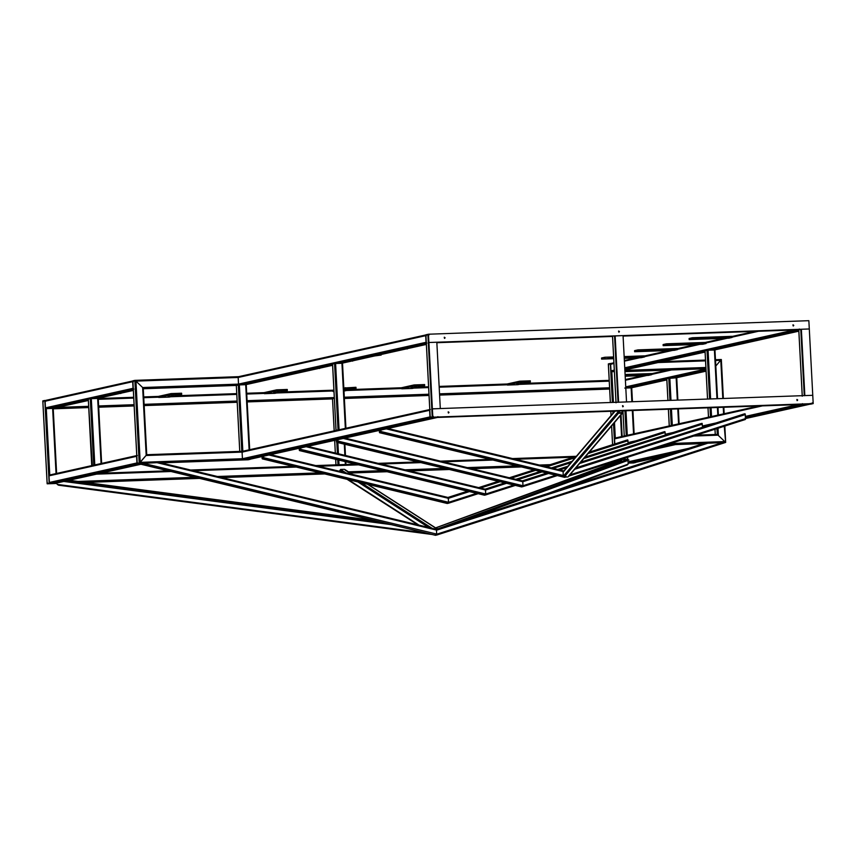 <?xml version="1.0" encoding="UTF-8"?>
<svg xmlns="http://www.w3.org/2000/svg" width="856" height="856" viewBox="0 0 856 856"><rect width="100%" height="100%" fill="white"/><g stroke="black" fill="none" stroke-linecap="round" stroke-linejoin="round"><path stroke-width="1.28" d="M622.836 410.848L622.162 413.148L618.46 413.277L617.551 411.041M622.911 412.26L568.587 476.064M618.086 411.019L618.439 412.71L622.13 412.571L622.312 410.869M563.837 471.367L563.098 472.245L563.302 476.257L564.136 477.081L567.838 476.953M345.129 470.137L352.094 474.331M339.907 471.389L340.592 469.441L344.294 469.313M434.73 528.912L436.838 528.837L437.673 529.671M56.796 483.009L57.202 484.389L58.55 485.202L432.291 534.497M432.366 534.519L58.55 485.202M559.257 489.846L627.405 464.894L628.465 462.668M439.042 528.387L628.004 459.223L622.398 459.501L435.886 527.767M437.716 528.869L436.036 527.788L621.595 460.303M724.251 426.256L725.642 442.424L717.285 434.42L725.653 442.424L435.576 535.321L138.094 463.556M722.828 442.477L436.935 534.144L436.731 535.054L436.432 529.34L436.731 535.054L725.642 442.424L704.071 443.408L435.276 529.596L704.071 443.408M708.543 442.991L436.731 530.142L436.432 529.34L159.623 462.55L138.051 463.545L435.544 535.31M435.287 534.508L435.576 535.321L435.287 534.508M134.895 380.364L238.664 376.672L132.883 380.813L133.472 381.669L132.883 380.813L134.863 380.364L139.207 463.289L137.228 463.727L140.202 462.368L146.697 454.707L139.207 463.289L435.576 535.321M380.92 430.044L380.792 432.462L379.636 432.719L379.262 430.418M565.944 476.161L565.741 477.07L565.944 476.161L565.741 477.07L564.586 477.327L564.297 476.525L564.586 477.327L379.636 432.719L379.347 431.916M379.433 430.375L379.604 432.141L380.76 431.884L380.749 430.087M380.139 432.023L379.604 432.141M745.341 419.494L568.919 476.054L745.33 419.494L745.33 414.572L745.03 413.769L743.875 414.026L743.671 414.946L743.875 414.026L575.863 467.9L743.875 414.026M745.33 419.494L745.533 418.584L569.914 474.887M564.586 477.327L565.57 477.038M337.96 439.62L337.842 442.038L336.686 442.295L336.312 439.995M338.045 441.118L522.984 485.737L522.781 481.735L522.984 485.737L522.781 486.647L522.984 485.737L522.781 486.647L521.625 486.914L521.336 486.112L521.625 486.914L336.686 442.295L336.387 441.493M336.472 439.952L336.654 441.717L337.81 441.461L337.799 439.663M343.299 438.433L522.781 481.735L522.481 480.933L522.781 481.735L522.481 480.933L546.952 473.09M702.583 428.161L702.081 423.346L700.925 423.602L700.722 424.523L700.925 423.602L580.775 462.122L700.925 423.602M521.625 486.914L557.31 475.583L522.791 486.647L337.842 442.038M300.788 447.913L300.659 450.32L299.504 450.577L299.14 448.276M299.472 450.577L484.421 495.196L484.164 494.394L484.453 495.196L299.504 450.577L299.215 449.775M299.3 448.244L299.472 450.01L300.638 449.753L300.627 447.945M300.007 449.892L299.472 450.01M306.127 446.725L485.609 490.017L485.609 494.939L484.453 495.196L485.609 494.939L485.812 494.03L485.309 489.215L485.609 490.017L485.309 489.215L307.7 446.372M665.337 435.019L664.909 431.638L663.742 431.895L663.539 432.804L663.742 431.895L585.033 457.136L663.742 431.895M300.863 449.411L485.812 494.03L485.609 494.939L515.355 485.406L485.62 494.939L300.659 450.32M263.616 456.205L263.488 458.613L262.332 458.87L261.957 456.569M262.3 458.87L447.249 503.489L446.993 502.686L447.281 503.489L262.332 458.87L262.043 458.067M262.129 456.537L262.3 458.302L263.455 458.035L263.445 456.237M268.945 455.007L448.426 498.31L448.437 503.232L447.281 503.489L448.437 503.232L448.64 502.312L448.137 497.507L448.426 498.31L448.137 497.507L270.528 454.664L448.17 497.507L467.825 491.194M628.154 443.301L627.726 439.92L626.571 440.187L626.367 441.097L626.571 440.187L589.281 452.139L626.571 440.187M263.691 457.703L448.64 502.312L448.437 503.232L478.183 493.687L448.448 503.232L263.488 458.613M812.622 403.732L810.621 404.171L812.622 403.732L812.034 402.876L812.622 403.732L430.247 417.696L433.232 416.348L432.237 417.257L427.882 334.343L428.974 335.092L427.882 334.343L425.903 334.782L426.491 335.638M426.887 343.106L426.053 342.304L425.7 335.67L426.449 334.814L238.92 376.619L238.171 377.475L135.944 381.113L142.631 387.522L135.944 381.113L140.202 462.368L242.43 458.73L429.958 416.925L430.793 417.728L429.958 416.925L429.616 410.291L430.365 409.435L242.837 451.24L242.088 452.107L242.43 458.73L243.275 459.533L249.61 459.308L250.359 458.452L249.61 459.308L437.138 417.503L437.887 416.647L437.138 417.503L430.793 417.728L243.275 459.533M242.837 451.24L242.088 452.107L429.616 410.291M430.75 416.893L430.247 417.696L810.643 404.171L430.236 417.696L425.903 334.782L427.904 334.343M799.301 329.025L798.808 329.828L800.884 329.335L798.808 329.828L799.301 329.025L798.808 329.828L623.082 336.076L798.787 329.828L802.275 396.157M238.92 376.619L238.171 377.475L238.524 384.109L239.359 384.911L245.704 384.686L246.453 383.83L245.704 384.686L332.61 365.309L245.833 384.665M614.822 443.954L614.555 438.861L615.303 437.994L758.737 406.022M762.418 405.883L614.555 438.861L615.303 437.994L614.49 422.532M809.733 404.235L745.533 418.552L809.594 404.257L810.343 403.401L809.594 404.257L803.26 404.481L802.425 403.679M613.913 362.816L610.638 364.228L610.991 370.862L611.826 371.665L614.373 371.579M611.387 363.372L610.638 364.228L613.945 363.49M667.338 444.499L705.226 443.151L436.432 529.34L159.623 462.55L248.176 459.779L250.155 459.34L249.567 458.484M242.879 452.075L241.799 451.326L242.879 452.075L239.316 384.087L238.321 384.997L239.316 384.087L142.631 387.522L143.22 388.378L142.631 387.522L146.194 455.51L242.879 452.075M248.144 459.779L160.992 462.882L248.154 459.779M133.472 381.669L132.883 380.813L137.228 463.727L137.73 462.925L137.228 463.727L138.586 463.674L137.217 463.727L137.73 462.925M236.834 384.633L236.342 385.435L238.321 384.997L236.342 385.435L236.834 384.633L236.342 385.435L143.284 388.752L236.32 385.435L239.776 451.829M143.22 388.378L146.697 454.707L241.799 451.326L238.321 384.997L143.22 388.378L142.631 387.522M49.37 482.474L136.939 462.957L137.773 463.749L136.939 462.957L136.586 456.323L137.334 455.456L49.766 474.984L49.017 475.84L49.37 482.474L50.204 483.276L56.539 483.052L57.288 482.195L56.539 483.052L140.919 464.241M56.047 473.571L52.633 408.43L53.382 407.574L52.633 408.43L46.288 408.654L49.766 474.973L49.017 475.84L136.586 456.323M50.204 483.276L138.747 463.717M133.857 389.127L133.022 388.324L132.68 381.69L133.429 380.834L45.86 400.362L45.111 401.218L45.86 400.362M88.264 399.292L46.288 408.654L45.454 407.852L45.111 401.218L132.68 381.69M56.817 483.084L49.167 483.362L50.162 482.452L49.167 483.362L44.822 400.448L45.903 401.197L44.822 400.448L42.832 400.886L43.421 401.742M56.582 473.454L53.179 408.451L52.59 407.595M47.679 482.998L47.176 483.8L47.679 482.998L47.176 483.8L42.832 400.886L44.833 400.448M49.167 483.362L47.176 483.8L49.167 483.362M635.013 461.651L635.601 462.508L633.611 462.946L628.379 463.128L635.601 462.508L635.013 461.651L635.601 462.508L628.443 462.754M627.737 459.233L627.63 457.232M666.417 455.488L635.056 462.475L635.805 461.619L635.056 462.475L628.711 462.7L627.876 461.898L688.695 448.341M624.805 388.078L631.14 387.854L631.889 386.998L631.14 387.854L631.867 401.742M721.298 359.509L715.83 366.004L721.298 359.509L720.795 360.312L721.298 359.509L715.498 359.723L721.308 359.509M717.285 434.42L696.474 435.158L717.296 434.42L716.975 428.589M612.393 402.438L610.349 363.458L611.43 364.207L610.349 363.458L608.37 363.896L608.958 364.752L608.37 363.896L610.382 363.458M610.392 402.502L608.37 363.896L608.958 364.752M338.516 464.765L345.385 464.508M345.803 461.759L345.942 464.487L337.981 464.787M334.503 398.447L247.181 401.924L332.524 398.896L334.161 430.868M345.76 461.748L345.91 464.476L345.364 464.476L345.214 461.619M615.592 335.927L436.849 342.7L612.564 336.451L616.053 402.78M336.579 430.29L338.912 429.819M345.888 428.257L342.486 363.254L334.557 363.543L332.577 363.982L333.123 364.003L332.577 363.982L336.055 430.311L338.034 429.873L334.557 363.543M426.309 343.235L335.595 363.458L339.072 429.787L338.034 429.873M345.931 428.246L342.518 363.244L341.94 363.233L426.374 344.401M92.298 465.45L94.631 464.979M101.607 463.417L98.205 398.415L90.276 398.703L88.296 399.142L88.842 399.164L88.296 399.142L91.731 465.493M133.279 389.255L91.314 398.618L94.791 464.947L92.309 465.504L88.296 399.142M101.639 463.406L98.237 398.404L97.659 398.393L133.343 390.432L97.723 398.382M711.379 416.572L709.046 417.043M707.538 399.046L705.002 350.746L708.062 350.211L714.953 350.008L717.499 398.693M714.471 349.976L798.83 331.176L714.407 349.986L714.953 350.008L717.542 398.693M708.479 417.086L707.998 407.82L708.522 417.065L709.068 417.097L711.539 416.54L711.079 407.713M667.947 400.458L666.803 378.566L676.165 377.817L676.711 377.838L677.877 400.105L676.743 377.828L676.165 377.817L677.331 400.127M671.489 444.724L670.804 444.874M670.237 444.917L670.965 444.745M448.394 412.999L448.159 411.918M448.993 412.399L448.565 412.988L448.319 411.854L448.993 412.399M797.086 400.597L796.85 399.517M797.685 399.998L797.257 400.587L797.011 399.452L797.685 399.998M622.74 406.793L622.505 405.712M623.339 406.193L622.911 406.782L622.665 405.648L623.339 406.193M432.815 417.129L432.376 408.836L432.483 417.204L813.2 403.604L812.761 395.312L804.843 395.59L801.366 329.26L623.061 335.659M428.46 334.215L432.045 408.911L440.305 408.558L436.828 342.218L428.899 342.507L809.295 328.971L808.856 320.679L428.46 334.215L432.376 408.836L812.761 395.312L809.295 328.971L801.366 329.26M432.483 417.204L813.2 403.604M804.512 395.665L801.034 329.335M618.835 332.171L618.588 331.09M619.434 331.572L619.006 332.16L618.749 331.026L619.434 331.572M444.489 338.377L444.243 337.285M445.088 337.778L444.66 338.366L444.403 337.232L445.088 337.778M793.18 325.976L792.934 324.895M793.78 325.376L793.352 325.965L793.095 324.831L793.78 325.376M618.278 402.288L614.801 335.959L436.828 342.282M615.132 335.884L618.61 402.213L626.528 401.935L623.061 335.595L614.801 335.959M717.499 338.259L714.246 338.409L717.499 338.259M706.928 338.634L703.686 338.783L706.928 338.634M732.094 337.435L728.788 338.174L689.166 339.575L692.472 338.837L732.094 337.435L732.03 336.322L692.408 337.735L692.472 338.837M692.408 337.735L689.101 338.473L689.166 339.575M629.93 357.787L626.688 357.926L629.93 357.787M624.152 356.578L644.472 355.85L644.525 356.952L641.219 357.69L624.249 358.3M613.698 358.675L601.597 359.103L613.666 358.054M613.602 356.952L604.839 357.262L601.543 358.001L601.597 359.103M604.839 357.262L604.903 358.364M624.217 357.68L644.525 356.952M691.488 344.337L688.245 344.487L691.488 344.337M680.927 344.711L677.674 344.861L680.927 344.711M706.082 343.513L702.776 344.251L663.154 345.653L666.46 344.925L706.082 343.513L706.029 342.411L666.407 343.812L666.46 344.925M666.407 343.812L663.1 344.551L663.154 345.653M625.169 375.827L626.635 375.838L625.169 375.998M633.954 375.602L637.196 375.452L633.954 375.602M608.948 375.656L609.001 376.758M625.158 375.602L651.716 374.661L648.42 375.399L625.19 376.223M625.094 374.5L651.662 373.558L651.716 374.661M405.626 349.045L402.32 349.783M407.114 347.878L407.178 348.991M378.127 355.176L381.166 355.069L374.821 355.914M381.166 355.069L381.113 353.956M351.099 361.2L347.793 361.938M352.597 360.044L352.651 361.146M318.058 368.572L314.751 369.3M319.555 367.406L319.609 368.508M119.209 393.6L115.902 394.338M120.707 392.433L120.76 393.546M168.044 396.371L170.205 396.168L168.044 396.371M171.35 395.633L173.501 395.429L171.35 395.633M169.274 397.077L158.713 397.452L171.104 394.691L181.675 394.316L169.274 397.077M181.675 394.316L181.611 393.214L171.05 393.589L158.66 396.349L158.713 397.452M171.05 393.589L171.104 394.691M273.706 392.604L275.867 392.412L273.706 392.604M277.012 391.866L279.174 391.674L277.012 391.866M274.947 393.321L264.376 393.696L276.766 390.935L287.338 390.561L274.947 393.321M287.338 390.561L287.274 389.459L276.713 389.833L264.322 392.594L264.376 393.696M276.713 389.833L276.766 390.935M343.93 390.208L344.561 390.24L343.941 390.347M345.706 389.705L347.868 389.512L345.706 389.705M333.979 391.502L333.07 391.534L333.016 390.422L333.915 390.229M343.877 389.127L356.032 388.389L355.968 387.286L343.823 388.014M356.032 388.389L343.641 391.16M345.46 388.774L345.407 387.661M333.07 391.534L333.968 391.331M411.073 387.725L413.223 387.522L411.073 387.725M414.379 386.987L416.53 386.784L414.379 386.987M412.303 388.442L401.742 388.817L414.133 386.045L424.694 385.671L412.303 388.442M424.694 385.671L424.64 384.569L414.069 384.943L401.678 387.704L401.742 388.817M414.069 384.943L414.133 386.045M516.735 383.97L518.886 383.766L516.735 383.97M520.041 383.231L522.192 383.028L520.041 383.231M517.966 384.676L507.405 385.05L519.795 382.29L530.356 381.915L517.966 384.676M530.356 381.915L530.303 380.813L519.742 381.188L507.341 383.948L507.405 385.05M519.742 381.188L519.795 382.29M662.972 350.414L659.73 350.564L662.972 350.414M652.411 350.789L649.158 350.939L652.411 350.789M677.567 349.59L674.26 350.329L634.638 351.73L637.945 351.003L677.567 349.59L677.513 348.488L637.891 349.89L637.945 351.003M637.891 349.89L634.585 350.628L634.638 351.73M619.883 410.955L618.396 412.699M619.359 410.976L618.15 412.389M615.132 411.126L563.098 472.245M617.625 412.442L563.302 476.257M618.46 413.277L564.136 477.081M367.524 484.25L436.838 528.837M339.853 470.329L342.454 471.998M357.883 481.928L428.642 527.446M340.592 469.441L345.856 472.822M361.286 482.752L432.045 528.27M348.253 479.606L419.012 525.124M69.058 480.28L374.2 520.512M66.629 480.815L382.065 522.417M57.202 484.389L426.149 533.053M63.804 481.447L391.235 524.632M628.946 460.047L464.829 520.116M628.197 464.091L547.776 493.527M436.731 530.142L156.809 462.615M436.935 534.144L142.513 463.117M386.259 428.856L563.344 471.581M387.832 428.503L563.858 470.971M380.995 431.542L563.269 475.519M380.792 432.462L563.344 476.492M574.686 469.281L745.33 414.572M575.735 468.05L745.03 413.769M344.872 438.079L522.481 480.933M522.781 481.735L548.546 473.475M559.589 469.933L566.683 467.654M579.598 463.513L702.369 424.148M522.984 485.737L555.801 475.219M557.994 469.548L567.731 466.424M580.646 462.283L702.081 423.346M522.299 480.879L546.749 473.036L522.299 480.879M557.791 469.495L567.86 466.263L557.791 469.495M485.609 490.017L506.591 483.287M517.634 479.756L542.083 471.913M553.126 468.371L570.931 462.668M583.846 458.527L665.198 432.44M485.812 494.03L513.846 485.042M307.721 446.372L485.341 489.215L504.997 482.902M516.04 479.371L540.489 471.528M551.532 467.986L571.979 461.427M584.894 457.286L664.909 431.638M485.127 489.161L504.794 482.859L485.127 489.161M515.836 479.317L540.286 471.474L515.836 479.317M551.328 467.943L572.118 461.277L551.328 467.943M448.426 498.31L469.42 491.579M480.462 488.038L500.129 481.735M511.171 478.194L535.621 470.351M546.663 466.809L575.178 457.671M588.093 453.53L628.026 440.733M448.64 502.312L476.674 493.324M478.868 487.653L498.534 481.35M509.577 477.809L534.026 469.965M545.069 466.424L576.227 456.441M589.153 452.3L627.726 439.92M447.945 497.454L467.622 491.141L447.945 497.454M478.665 487.61L498.331 481.297L478.665 487.61M509.374 477.755L533.823 469.923L509.374 477.755M544.865 466.381L576.366 456.28L544.865 466.381M804.265 395.718L800.788 329.389L623.061 335.713M618.032 402.341L614.555 336.012L436.828 342.325M332.545 364.132L239.359 384.911M425.7 335.67L238.171 377.475M426.053 342.304L238.524 384.109M628.122 442.541L636.062 440.765M665.294 434.249L673.244 432.483M702.466 425.967L716.194 422.907M745.426 416.39L798.231 404.61M702.519 426.941L706.082 426.149M745.469 417.364L803.26 404.481M794.325 329.988L624.741 367.802M614.298 370.124L610.991 370.862M758.512 331.261L732.073 337.157M727.3 338.227L706.05 342.956M699.791 344.358L677.556 349.312M672.773 350.382L644.515 356.685M639.732 357.744L624.399 361.168M798.776 329.988L708.062 350.211L710.619 398.939M705.012 350.885L624.794 368.776M614.351 371.108L611.826 371.665L613.431 402.395M705.077 352.062L624.859 369.953L705.077 352.073M754.832 331.39L732.041 336.472L754.757 331.4M723.609 338.355L705.323 342.432M696.11 344.487L677.524 348.627L696.046 344.487M669.092 350.511L644.472 356L669.018 350.511M636.04 357.883L624.356 360.483L635.976 357.883M52.633 408.43L88.329 400.469M45.454 407.852L133.022 388.324M576.281 456.302L512.509 458.57L576.291 456.302M490.103 459.372L440.476 461.138L490.103 459.372M418.06 461.93L378.127 463.353L418.06 461.93M315.778 465.568L355.721 464.145L315.789 465.568M293.383 466.37L190.599 470.019L293.373 466.37M168.193 470.821L100.698 473.218L168.183 470.821M573.531 457.19L515.344 459.255M492.938 460.057L443.301 461.823M420.895 462.615L380.963 464.038M358.557 464.829L318.625 466.253M296.208 467.055L193.435 470.704M171.029 471.506L96.503 474.149M610.745 463.759L606.84 463.899L610.745 463.759M545.839 466.071L543.86 466.135L545.839 466.071M521.454 466.937L471.827 468.703L521.465 466.937M449.411 469.495L409.478 470.918L449.421 469.495M387.073 471.71L350.307 473.026L387.083 471.72M324.734 473.935L221.95 477.584L324.734 473.935M85.6 482.442L199.544 478.386L85.6 482.431M56.924 483.458L47.176 483.8L56.924 483.458M614.522 462.379L611.216 462.497M550.215 464.658L539.355 465.054M516.949 465.846L467.312 467.611M444.906 468.414L404.974 469.826M382.568 470.629L348.467 471.838M320.219 472.844L217.445 476.503M195.029 477.295L78.142 481.457M611.869 463.353L608.145 463.481M547.145 465.653L542.522 465.814M520.116 466.616L470.479 468.371M448.073 469.174L408.141 470.597M385.735 471.389L349.762 472.673M323.386 473.603L220.613 477.263M198.207 478.055L83.374 482.142M53.233 408.826L88.692 407.563L53.233 408.826M98.697 407.21L134.157 405.947L98.697 407.21M144.161 405.594L237.176 402.288L144.161 405.594M344.369 398.468L429.049 395.461L344.369 398.468M439.599 395.087L609.643 389.041L439.599 395.087M53.211 408.451L88.671 407.189M98.675 406.835L134.135 405.573M144.14 405.22L237.166 401.913M247.17 401.56L334.343 398.457M344.347 398.104L429.027 395.087M439.577 394.712L609.622 388.667M57.138 407.435L88.628 406.322M98.633 405.958L134.092 404.695M144.097 404.342L237.112 401.036M247.117 400.683L334.3 397.58M344.305 397.227L428.984 394.209M439.535 393.835L609.579 387.789M98.29 399.324L133.75 398.072M143.755 397.708L158.702 397.184M170.761 396.756L236.77 394.402M246.774 394.049L264.365 393.418M276.424 392.99L333.048 390.978M346.594 390.497L401.721 388.538M413.78 388.11L428.631 387.575M439.182 387.201L507.394 384.783M519.442 384.355L609.237 381.155M98.247 398.543L133.707 397.28L98.247 398.543M143.712 396.927L158.66 396.392L143.712 396.927M174.945 395.814L236.727 393.621L174.945 395.814M246.731 393.268L264.322 392.637L246.731 393.268M280.608 392.059L333.915 390.165L280.608 392.059M350.778 389.566L401.689 387.757L350.789 389.566M417.963 387.18L428.589 386.794L417.974 387.169M439.139 386.42L507.351 383.991L439.139 386.42M523.637 383.413L609.194 380.374L523.637 383.413M624.944 410.773L626.25 435.544M625.993 410.741L627.277 435.319M622.943 410.848L624.259 435.982L622.911 410.848M632.327 410.516L633.558 433.917M631.685 387.747L632.413 401.721M632.873 410.495L634.093 433.799M647.971 450.716L675.438 444.585M655.033 448.448L671.757 444.713M628.711 462.7L678.583 451.583M705.965 369L625.747 386.88M671.532 369.963L651.705 374.382M646.922 375.452L625.394 380.246M706.007 369.974L669.82 378.042L670.997 400.351M666.77 378.726L625.8 387.854M706.072 371.151L676.165 377.817M631.279 387.832L666.835 379.914L631.14 387.854M667.851 370.092L651.673 373.698L667.776 370.092M643.241 375.581L625.362 379.561M693.724 436.036L718.366 435.158L718.002 428.257M715.284 434.484L715.006 429.22M725.631 442.252L724.786 426.085M724.133 413.716L723.802 407.263M723.341 398.489L721.308 359.638M723.598 413.833L723.256 407.274M722.796 398.511L720.795 360.312L715.541 360.504M725.053 441.568L670.419 443.515M703.525 443.59L666.032 444.917L703.525 443.59M705.933 368.369L624.923 371.247M705.879 367.492L624.88 370.37M705.943 368.733L624.944 371.622L705.943 368.743M705.494 360.076L662.309 361.606L705.494 360.076M705.537 360.858L658.125 362.548M620.985 414.903L622.119 436.464M620.472 415.502L621.574 436.581M613.891 411.169L613.945 412.143M610.852 411.276L611.077 415.513M611.612 425.903L612.596 444.66M612.853 411.201L612.96 413.298M613.506 423.688L614.576 444.029M249.117 449.828L245.704 384.686M239.808 451.775L236.342 385.435M249.652 449.71L246.239 384.579L249.685 449.7M339.03 464.701L338.783 460.068M338.452 453.787L337.863 442.584M344.882 455.339L344.294 444.136M337.981 464.776L337.724 459.811M337.392 453.53L336.804 442.327M335.98 464.851L335.691 459.319M334.664 440.359L335.327 453.027L334.696 440.348M334.204 430.857L332.524 398.896M345.439 455.467L344.85 444.275M345.353 428.375L341.94 363.233M101.072 463.535L97.659 398.393M93.753 465.033L90.276 398.703M714.407 349.986L716.953 398.714M717.414 407.488L717.82 415.128M717.959 407.467L718.355 415.01M705.044 350.735L707.57 399.046M707.024 350.297L709.581 398.982M710.031 407.745L710.501 416.626M677.792 408.901L678.583 423.88M671.457 409.125L672.302 425.272M678.337 408.879L679.118 423.752L678.369 408.879M668.408 409.232L669.285 425.946M668.782 378.127L669.948 400.383M670.409 409.157L671.265 425.507M614.801 411.137L563.302 471.635M622.708 412.881L568.384 476.685M344.733 469.43L352.49 474.427M367.92 484.346L437.266 528.955M347.129 479.339L417.899 524.856M69.111 480.259L374.008 520.469M387.854 428.503L563.869 470.961M379.604 432.719L564.553 477.327M344.893 438.079L522.524 480.933M336.643 442.295L521.593 486.914M242.697 451.262L430.226 409.446M249.749 459.298L437.266 417.482M425.871 334.835L430.204 417.675M342.004 363.222L426.374 344.422M238.792 376.64L426.309 334.824M798.766 329.806L802.243 396.21M758.673 406.022L615.164 438.015M611.248 363.393L613.913 362.794M705.258 342.432L723.545 338.355M241.809 451.326L146.708 454.707M143.262 388.324L146.74 454.729M132.841 380.867L137.185 463.706M49.637 475.005L137.195 455.478M56.678 483.03L140.94 464.252M88.329 400.48L52.772 408.408M133.29 380.856L45.721 400.383M53.211 408.398L56.624 473.443M42.8 400.94L47.144 483.779M631.717 387.736L632.456 401.721M632.916 410.495L634.135 433.789M671.692 444.724L655.172 448.405M666.289 455.531L635.195 462.454M676.229 377.817L706.072 371.162M625.362 379.55L643.166 375.581M714.963 429.231L715.242 434.484M721.341 359.531L723.374 398.489M723.834 407.263L724.176 413.705M724.829 426.074L725.674 442.37M621.017 414.86L622.152 436.453M608.327 363.95L610.349 402.502M610.81 411.276L611.034 415.556M611.58 425.946L612.564 444.671M335.648 459.308L335.948 464.851M344.893 444.285L345.471 455.478M612.532 336.472L616.01 402.802M332.535 363.993L336.012 430.333M718.398 415L718.002 407.467M669.242 425.956L668.375 409.232M667.915 400.458L666.76 378.577"/></g></svg>
